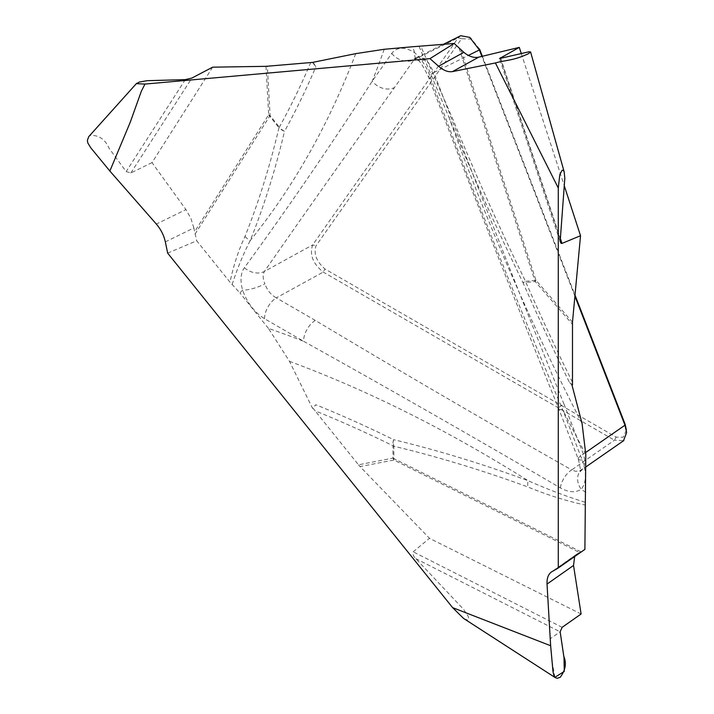 <?xml version="1.0" encoding="UTF-8"?>
<svg xmlns="http://www.w3.org/2000/svg" width="714" height="714" viewBox="0 0 714 714"><rect width="100%" height="100%" fill="white"/><g stroke="black" fill="none" stroke-linecap="round" stroke-linejoin="round"><path stroke-width="0.54" stroke-dasharray="3.57 2.68" d="M560.338 487.876A17.225 9.809 -60.7 0 1 571.673 469.901C485.074 420.778 399.617 370.941 315.302 320.399A17.225 9.942 -60 0 0 303.548 341.247C388.211 388.345 473.801 437.218 560.338 487.876C568.558 492.446 575.52 492.91 581.223 489.277C586.471 482.566 586.783 472.784 582.169 459.932L562.668 409.657C516.026 299.889 472.043 189.406 430.703 78.219C427.222 67.839 421.858 59.316 414.62 52.649C404.686 46.544 397.055 46.803 391.727 53.425L372.217 81.182C330.412 146.031 287.813 208.202 244.411 267.705C240.636 272.962 240.029 280.441 242.59 290.161C247.276 302.977 254.595 312.5 264.537 318.721L303.548 341.247A1556.386 898.587 -120 0 0 268.437 328.395L289.482 361.338L312.553 408.354L315.856 404.749L313.018 408.087L315.044 410.782A1493.527 862.289 60 0 1 392.95 445.741L392.95 458.111L358.482 464.805L315.044 410.782M312.553 408.354L313.018 408.087M551.984 571.611L577.483 553.698L584.9 549.387M585.096 502.281C566.247 496.373 547.245 489.179 528.074 480.683A17.225 10.389 110.2 0 0 527.824 486.957C547.138 494.909 566.166 500.925 584.9 504.976M577.483 553.698L574.672 556.536M581.107 613.995L429.48 538.311L360.052 466.59L393.896 460.012L579.563 552.502M574.904 296.149L481.879 56.388M626.33 430.301L623.206 437.236L616.164 437.12L324.968 268.999C316.498 261.52 313.5 253.8 315.981 245.839L461.583 38.699L471.472 39.074L479.558 49.079M482.352 56.272L575.002 295.078M419.118 46.499L448.972 117.301C471.749 173.172 496.426 228.302 522.996 282.682L525.531 281.307C499.086 227.186 474.507 172.297 451.783 116.623L420.876 46.437M572.012 385.176L569.308 382.115L572.485 384.908M585.783 454.399A1556.386 898.587 -120 0 1 562.668 409.657A17.225 3.641 158.8 0 1 558.785 408.854A17.225 3.641 158.8 0 1 563.881 403.812L583.383 454.086C585.418 460.7 585.123 465.68 582.517 469.036L579.438 470.963L575.386 471.276L571.673 469.901L614.433 440.199L623.545 440.663M430.703 78.219A17.225 3.49 159.5 0 1 428.695 77.38A17.225 3.49 159.5 0 1 433.862 72.551C476.077 183.632 519.417 294.061 563.881 403.812M167.656 253.131L196.707 240.761L230.006 282.191L239.949 292.954A1556.386 898.587 -120 0 0 242.59 290.161A17.225 4.641 -18.6 0 0 264.876 283.842C262.761 278.594 262.618 274.453 264.43 271.427C306.592 210.746 349.958 149.44 394.521 87.51L414.022 59.753L416.03 57.914L414.022 58.432L417.271 59.967A17.225 9.184 123.6 0 0 425.044 59.574L428.739 63.118L433.862 72.551L468.366 55.415M268.437 328.395L239.949 292.954M358.482 464.805L360.052 466.59M464.189 618.842L467.759 620.082L468.509 619.636L468.714 618.181L468.045 616.057L463.663 609.435L415.816 558.66C413.406 556.42 412.531 554.135 413.192 551.806L429.48 538.311M289.482 361.338A1530.004 883.352 60 0 1 528.074 480.683C482.78 464.002 437.923 450.32 393.53 439.637A17.225 11.308 103.5 0 0 393.825 446.214C438.012 456.817 482.682 470.392 527.824 486.957M460.691 35.727L458.29 37.771L312.696 244.902C309.341 254.577 312.848 263.636 323.237 272.079L614.433 440.199L616.164 437.12M585.783 492.383A1556.386 898.587 -120 0 0 581.223 489.277A17.225 13.816 -138.2 0 1 580.455 470.883A17.225 13.816 -138.2 0 1 582.517 469.036M582.169 459.932A17.225 3.641 158.8 0 1 578.295 459.129L558.785 408.854C514.321 299.068 470.963 188.585 428.703 77.407C422.983 65.59 419.172 59.78 417.271 59.967A17.225 9.184 123.6 0 1 414.62 52.649A1556.386 898.587 -120 0 1 412.692 46.74M578.286 459.111A17.225 3.641 158.8 0 1 583.383 454.086L585.775 452.426M415.816 558.66L560.16 631.828M521.291 53.541L564.444 186.256M232.139 284.502C237.2 268.821 243.233 254.166 250.239 240.529C263.912 206.444 275.336 170.057 284.493 131.367A17.225 12.986 -166.8 0 1 278.969 127.726C269.883 166.228 258.557 202.49 244.982 236.486C238.521 250.221 233.532 265.456 230.006 282.191M312.553 62.404L315.856 66.821L313.018 62.136M384.203 49.284A1556.386 898.587 -120 0 1 372.217 81.182A17.225 13.584 35.1 0 0 394.521 87.51M244.411 267.705A17.225 13.727 34.6 0 0 264.43 271.427L312.696 244.902L315.981 245.839M416.083 57.888C418.538 56.763 421.528 57.334 425.044 59.574M391.727 53.425A17.225 13.584 35.1 0 0 414.022 59.753L458.29 37.771L461.583 38.699M582.071 423.536A1530.004 883.352 60 0 1 448.972 117.301A17.225 1.241 -22.2 0 0 451.783 116.623M560.017 238.422L500.425 58.503M165.353 241.876L193.833 227.962L196.707 240.761M193.833 227.962L190.906 218.422L185.935 209.595L156.339 224.062M212.647 67.17L152.02 162.622L185.935 209.595M264.537 318.721A17.225 9.942 -60 0 1 276.291 297.872C271.008 294.936 267.206 290.259 264.876 283.842M355.733 53.639A1530.004 883.352 60 0 1 250.239 240.529A17.225 13.691 -158.2 0 1 244.982 236.486M152.02 162.622L130.84 172.975L126.164 171.583L109.001 148.191C105.19 139.373 98.978 135.107 90.357 135.392L88.75 136.633M185.301 79.62L126.164 171.583M554.894 677.3L552.217 662.039L550.235 638.735L560.151 631.765M580.857 551.752L393.825 458.584L393.825 446.214A17.225 9.942 180 0 1 392.95 445.741A17.225 10.648 -63.8 0 1 393.53 439.637A1500.123 866.1 -120 0 0 315.856 404.749M393.896 460.012A17.225 9.264 -63.5 0 1 393.825 458.584A17.225 9.942 180 0 1 392.95 458.111A17.225 13.798 -101 0 0 393.896 460.012M572.387 382.133A1493.527 862.289 60 0 1 525.923 282.414A17.225 2.633 156.3 0 1 522.996 282.682A1500.123 866.1 -120 0 0 569.308 382.115M315.302 320.399L276.291 297.872L323.237 272.079L324.968 268.999M562.15 627.32L413.192 551.806M459.102 48.186L534.804 280.477L525.531 281.307A17.225 13.584 84.9 0 0 525.923 282.414L535.197 281.584L572.387 324.227M572.485 322.201L535.973 280.334L460.816 49.739M535.973 280.334A17.225 2.892 161.9 0 1 534.804 280.477A17.225 13.584 84.9 0 0 535.197 281.584A17.225 4.525 138.9 0 1 535.973 280.334M310.804 62.377A1493.527 862.289 60 0 1 279.361 127.137A17.225 13.28 28.9 0 0 284.493 131.367A1500.123 866.1 -120 0 0 315.856 66.821M500.719 58.432L560.088 237.655M195.029 234.13L269.687 116.186L278.969 127.726A17.225 3.641 -38.8 0 1 279.361 127.137L270.088 115.597L267.366 66.259M265.992 66.331L268.66 114.775L194.547 231.863M268.66 114.775A17.225 14.235 32.3 0 0 269.687 116.186A17.225 3.641 -38.8 0 1 270.088 115.597A17.225 9.273 -3.2 0 1 268.66 114.775M130.84 172.975L191.861 78.076M578.295 459.129C580.491 468.589 581.071 472.713 580.036 471.508L585.783 466.965M626.633 432.363L626.526 430.399M576.912 554.055L551.386 571.994M416.253 57.798L443.135 44.446M469.785 37.333L471.338 38.369M559.954 241.055L499.479 58.468"/><path stroke-width="1.07" d="M574.672 556.536L573.529 565.452L581.107 613.995L562.15 627.32L560.151 631.765L563.774 656.228C566.737 663.199 565.533 670.232 560.16 677.336L557.179 678.3L555.358 677.693L554.091 676.185L552.993 671.606L550.637 645.733L452.64 607.65L463.538 618.404L555.456 677.756M550.637 645.733L547.031 584.07C546.781 578.385 548.227 574.359 551.386 571.994L551.36 572.012M558.277 567.987L558.277 188.005L559.812 174.635L562.123 170.218L563.471 170.503L564.176 171.922L564.819 178.25L560.16 241.582L561.097 243.349L561.989 243.412L580.527 235.709L572.485 322.201L572.485 384.908L572.012 385.176L582.071 423.536L585.783 454.399L584.9 549.387L558.277 567.987L551.386 571.994M495.4 62.948L452.524 71.596C448.205 72.319 443.546 70.534 438.557 66.241L463.832 52.318C468.955 56.54 473.944 58.146 478.791 57.129L519.292 47.392L499.514 58.557L529.101 51.756L530.547 52.051L528.289 53.773C512.875 60.931 506.11 59.887 495.4 62.948L558.277 188.005M438.557 66.241L429.971 58.619L144.987 84.073L136.561 83.672L139.301 82.048L147.057 80.691L185.301 79.62L191.861 78.076L212.647 67.17L265.992 66.331L312.553 62.404L355.733 53.639L384.203 49.284L412.692 46.74L454.175 43.465L429.971 58.619M88.75 136.633L87.367 140.381L87.84 143.014L90.821 147.869L109.858 171.039L130.225 122.29L141.354 91.205L144.987 84.073M109.858 171.039L156.339 224.062C160.918 229.417 163.925 235.361 165.353 241.876L167.656 253.131L452.64 607.65M623.545 440.663L626.624 432.532L624.973 425.196L574.904 296.149M481.879 56.388L479.38 49.944L469.732 37.36L460.691 35.727M468.366 55.415L479.38 49.944L479.558 49.079L482.352 56.272M575.002 295.078L625.152 424.339L626.33 429.774M463.832 52.318L454.175 43.465M519.292 47.392L521.291 53.541M564.444 186.256L580.527 235.709M560.16 631.828L564.024 657.728L564.274 671.446L554.894 677.3M573.529 565.452L547.031 584.07M585.775 452.426L624.973 425.196L625.152 424.339M478.791 57.129L452.524 71.596M500.496 57.745L500.719 58.432M560.088 237.655L561.989 243.412M585.783 466.965L623.84 440.538M443.135 44.446L460.744 35.7M564.221 172.056L530.564 51.899M136.686 83.261L88.804 136.57"/></g></svg>
